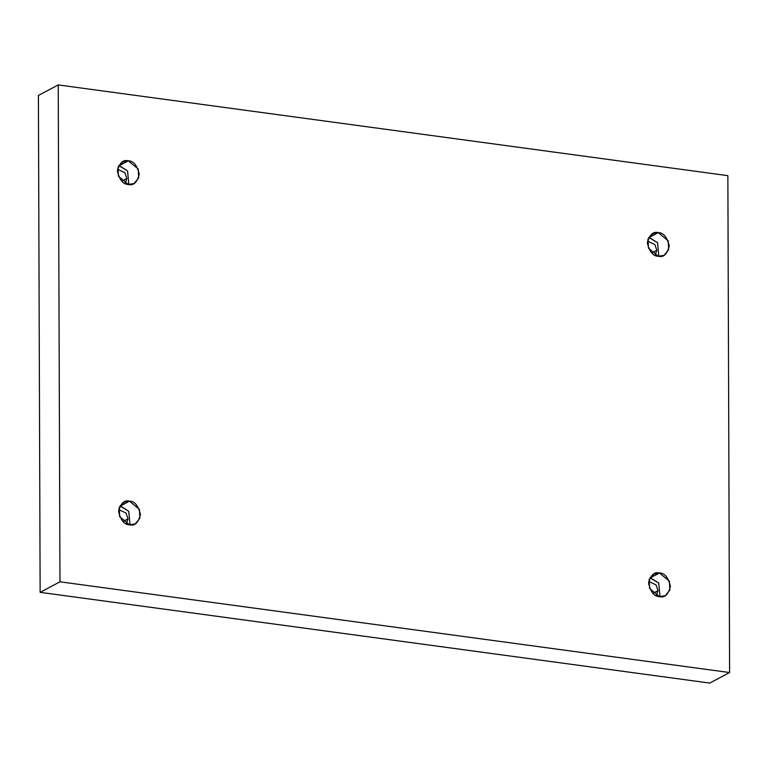 <?xml version="1.0" encoding="UTF-8"?>
<svg xmlns="http://www.w3.org/2000/svg" width="768" height="768" viewBox="0 0 768 768"><rect width="100%" height="100%" fill="white"/><g stroke="black" fill="none" stroke-linecap="round" stroke-linejoin="round"><path stroke-width="1.15" d="M128.371 184.474L134.102 183.494L138.672 177.936L138.24 169.018L128.294 160.819L119.232 165.629L127.555 170.89L128.842 184.531L127.555 170.89L118.771 165.571L128.294 160.819C133.459 160.838 137.117 165.283 139.267 174.125C137.174 182.4 133.546 185.846 128.371 184.474C123.206 184.445 119.549 180.01 117.398 171.168C119.491 162.893 123.12 159.446 128.294 160.819L122.563 161.789L117.994 167.357L118.426 176.275L128.371 184.474M125.107 183.494L126.845 178.483L121.766 181.181L126.845 178.483L124.867 172.714L117.533 169.248L124.867 172.714L126.845 178.483L125.107 183.494M658.358 256.291L664.08 255.312L668.659 249.754L668.218 240.826L658.272 232.627L649.219 237.437L657.542 242.707L658.819 256.339L657.542 242.707L648.749 237.389L658.272 232.627C663.446 232.656 667.104 237.091 669.254 245.942C667.162 254.218 663.533 257.664 658.358 256.291C653.194 256.262 649.526 251.827 647.376 242.976C649.469 234.71 653.098 231.254 658.272 232.627L652.55 233.606L647.971 239.174L648.413 248.093L658.358 256.291M655.085 255.312L656.832 250.301L651.744 252.998L656.832 250.301L654.845 244.522L647.52 241.066L654.845 244.522L656.832 250.301L655.085 255.312M659.549 596.65L665.27 595.67L669.85 590.112L669.408 581.184L659.462 572.986L650.41 577.795L658.733 583.056L660.01 596.698L658.733 583.056L649.939 577.747L659.462 572.986C664.627 573.014 668.285 577.45 670.435 586.301C668.352 594.566 664.714 598.022 659.549 596.65C654.374 596.621 650.717 592.186 648.566 583.334C650.659 575.059 654.288 571.613 659.462 572.986L653.741 573.965L649.162 579.523L649.603 588.451L659.549 596.65M656.275 595.661L658.022 590.65L652.934 593.357L658.022 590.65L656.035 584.88L648.71 581.414L656.035 584.88L658.022 590.65L656.275 595.661M129.562 524.832L135.283 523.853L139.862 518.294L139.421 509.366L129.475 501.168L120.422 505.978L128.746 511.248L130.032 524.88L128.746 511.248L119.962 505.93L129.475 501.168C134.65 501.197 138.307 505.632 140.458 514.483C138.365 522.758 134.736 526.205 129.562 524.832C124.397 524.803 120.739 520.368 118.589 511.517C120.672 503.251 124.31 499.795 129.475 501.168L123.754 502.147L119.184 507.715L119.616 516.634L129.562 524.832M126.298 523.853L128.035 518.842L122.957 521.539L128.035 518.842L126.048 513.062L118.723 509.606L126.048 513.062L128.035 518.842L126.298 523.853M38.4 95.462L58.234 84.922L727.862 175.661L729.6 672.538L59.971 581.808L58.234 84.922L38.4 95.462L40.138 592.339L59.971 581.808L40.138 592.339L709.766 683.078L729.6 672.538L709.766 683.078L40.138 592.339L38.4 95.462M727.862 175.661L58.234 84.922L59.971 581.808L729.6 672.538L727.862 175.661"/></g></svg>

